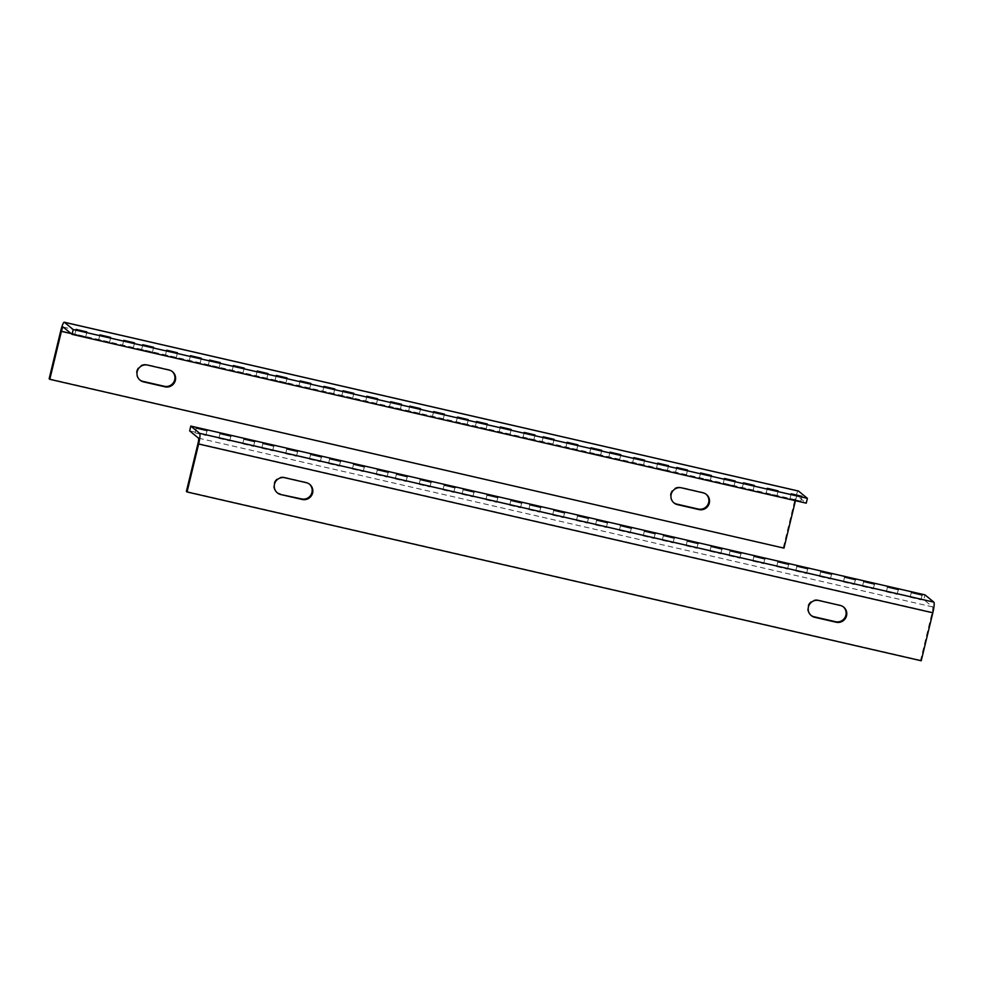 <?xml version="1.0" encoding="UTF-8"?>
<svg xmlns="http://www.w3.org/2000/svg" width="983" height="983" viewBox="0 0 983 983"><rect width="100%" height="100%" fill="white"/><g stroke="black" fill="none" stroke-linecap="round" stroke-linejoin="round"><path stroke-width="0.74" stroke-dasharray="4.92 3.69" d="M195.113 432.889L205.877 435.432L195.113 432.889M218.951 438.369L229.715 440.912L218.951 438.369M242.789 443.849L253.553 446.393L242.789 443.849M261.859 448.236L272.623 450.779L261.859 448.236M285.697 453.716L296.461 456.259L285.697 453.716M309.534 459.196L320.298 461.74L309.534 459.196M328.605 463.583L339.368 466.126L328.605 463.583M352.442 469.063L363.206 471.607L352.442 469.063M376.28 474.543L387.044 477.087L376.28 474.543M395.35 478.93L406.114 481.461L395.35 478.93M419.188 484.41L429.952 486.954L419.188 484.41M443.026 489.89L453.79 492.434L443.026 489.89M462.096 494.277L472.86 496.808L462.096 494.277M485.921 499.757L496.698 502.288L485.921 499.757M509.759 505.237L520.523 507.769L509.759 505.237M528.829 509.624L539.593 512.155L528.829 509.624M552.667 515.104L563.431 517.636L552.667 515.104M576.505 520.585L587.269 523.116L576.505 520.585M595.575 524.959L606.339 527.502L595.575 524.959M619.413 530.439L630.177 532.983L619.413 530.439M643.251 535.919L654.014 538.463L643.251 535.919M662.321 540.306L673.085 542.849L662.321 540.306M686.159 545.786L696.922 548.33L686.159 545.786M709.996 551.266L720.76 553.81L709.996 551.266M729.067 555.653L739.83 558.197L729.067 555.653M752.904 561.133L763.668 563.677L752.904 561.133M776.742 566.613L787.506 569.157L776.742 566.613M795.812 571L806.576 573.544L795.812 571M819.65 576.48L830.414 579.024L819.65 576.48M843.475 581.961L854.252 584.504L843.475 581.961M862.546 586.347L873.309 588.891L862.546 586.347M886.383 591.827L897.147 594.371L886.383 591.827M910.221 597.308L920.985 599.851L910.221 597.308M921.218 660.773L920.567 660.244L932.179 612.274A4.952 0.75 -77.1 0 0 932.695 606.941L923.823 599.679L924.991 594.875M923.823 599.679L189.658 430.873M309.424 484.115A8.663 8.54 129.4 0 0 305.652 482.149L306.291 482.678M284.837 477.738L284.198 477.21A8.663 8.54 129.4 0 0 276.997 492.557M284.198 477.21L305.652 482.149M818.79 600.502L818.139 599.974A8.663 8.54 129.4 0 0 810.938 615.321M818.139 599.974L840.244 605.442M843.377 606.88A8.663 8.54 129.4 0 0 839.593 604.914M920.567 660.244L186.389 491.439M800.776 501.133L790.013 498.602L800.776 501.133M776.939 495.653L766.175 493.122L776.939 495.653M753.101 490.173L742.337 487.642L753.101 490.173M734.031 485.786L723.267 483.255L734.031 485.786M710.193 480.306L699.429 477.775L710.193 480.306M686.355 474.826L675.591 472.295L686.355 474.826M667.285 470.452L656.521 467.908L667.285 470.452M643.447 464.971L632.683 462.428L643.447 464.971M619.622 459.479L608.846 456.948L619.622 459.479M600.552 455.104L589.775 452.561L600.552 455.104M576.714 449.624L565.95 447.081L576.714 449.624M552.876 444.144L542.112 441.6L552.876 444.144M533.806 439.757L523.042 437.214L533.806 439.757M509.968 434.277L499.204 431.734L509.968 434.277M486.13 428.797L475.367 426.253L486.13 428.797M467.06 424.41L456.296 421.867L467.06 424.41M443.222 418.93L432.459 416.387L443.222 418.93M419.385 413.45L408.621 410.906L419.385 413.45M400.314 409.063L389.551 406.52L400.314 409.063M376.477 403.583L365.713 401.039L376.477 403.583M352.639 398.103L341.875 395.559L352.639 398.103M333.569 393.716L322.805 391.173L333.569 393.716M309.731 388.236L298.967 385.692L309.731 388.236M285.893 382.756L275.129 380.212L285.893 382.756M266.835 378.369L256.059 375.838L266.835 378.369M242.998 372.889L232.221 370.358L242.998 372.889M219.16 367.409L208.396 364.877L219.16 367.409M200.09 363.022L189.326 360.491L200.09 363.022M176.252 357.542L165.488 355.01L176.252 357.542M152.414 352.061L141.65 349.53L152.414 352.061M133.344 347.687L122.58 345.144L133.344 347.687M109.506 342.195L98.742 339.663L109.506 342.195M85.668 336.714L74.905 334.183L85.668 336.714M798.319 491.033A9.891 1.499 -77.1 0 0 794.928 499.622L60.749 330.816M795.444 500.679L795.579 500.15A4.952 0.75 102.9 0 1 797.324 495.85A4.952 0.75 102.9 0 1 797.385 495.887L806.244 503.161M49.15 378.787L783.967 548.121M783.328 547.592L794.928 499.622M673.699 502.669A8.663 8.54 -50.6 0 1 680.9 487.322L702.354 492.262A8.663 8.54 -50.6 0 1 706.126 494.228M139.758 379.905A8.663 8.54 -50.6 0 1 146.946 364.558L168.4 369.497A8.663 8.54 -50.6 0 1 172.185 371.463M932.695 606.941L198.517 438.148M198.001 443.468L932.179 612.274M63.207 327.081L797.385 495.887M795.579 500.15L71.132 333.581M681.538 487.851L680.9 487.322M702.354 492.262L702.992 492.79M168.4 369.497L169.051 370.026M147.597 365.086L146.946 364.558M196.231 428.023L195.064 432.815M207.044 430.628L205.877 435.432M220.069 433.503L218.902 438.295M230.882 436.108L229.715 440.912M243.907 438.983L242.74 443.775M254.72 441.6L253.553 446.393M262.977 443.358L261.81 448.162M273.79 445.975L272.623 450.779M286.815 448.838L285.648 453.642M297.628 451.455L296.461 456.259M310.653 454.33L309.485 459.122M321.453 456.935L320.298 461.74M329.71 458.705L328.555 463.509M340.523 461.322L339.368 466.126M353.548 464.185L352.393 468.989M364.361 466.802L363.206 471.607M377.386 469.665L376.231 474.47M388.199 472.282L387.044 477.087M396.456 474.052L395.301 478.856M407.269 476.669L406.114 481.461M420.294 479.532L419.139 484.336M431.107 482.149L429.952 486.954M444.132 485.012L442.977 489.817M454.945 487.629L453.79 492.434M463.202 489.399L462.047 494.191M474.015 492.016L472.86 496.808M487.04 494.879L485.885 499.671M497.853 497.496L496.698 502.288M510.877 500.359L509.722 505.164M521.69 502.977L520.523 507.769M529.948 504.746L528.78 509.538M540.761 507.363L539.593 512.155M553.785 510.226L552.618 515.018M564.598 512.843L563.431 517.636M577.623 515.706L576.456 520.499M588.436 518.324L587.269 523.116M596.693 520.093L595.526 524.885M607.506 522.71L606.339 527.502M620.531 525.573L619.364 530.365M631.344 528.19L630.177 532.983M644.369 531.053L643.201 535.846M655.182 533.671L654.014 538.463M663.439 535.44L662.272 540.232M674.24 538.057L673.085 542.849M687.264 540.92L686.109 545.712M698.077 543.538L696.922 548.33M711.102 546.401L709.947 551.193M721.915 549.018L720.76 553.81M730.172 550.787L729.017 555.579M740.985 553.392L739.83 558.197M754.01 556.267L752.855 561.06M764.823 558.885L763.668 563.677M777.848 561.748L776.693 566.54M788.661 564.365L787.506 569.157M796.918 566.122L795.763 570.926M807.731 568.739L806.576 573.544M820.756 571.615L819.601 576.407M831.569 574.219L830.414 579.024M844.594 577.095L843.439 581.887M855.407 579.7L854.252 584.504M863.664 581.469L862.496 586.273M874.477 584.086L873.309 588.891M887.502 586.949L886.334 591.754M898.315 589.567L897.147 594.371M911.339 592.43L910.172 597.234M922.152 595.047L920.985 599.851M309.117 483.845L309.756 484.373M276.665 492.299L277.317 492.827M810.619 615.063L811.258 615.591M843.058 606.609L843.697 607.138M791.168 493.798L790.013 498.602M801.981 496.415L800.826 501.207M767.33 488.318L766.175 493.122M778.143 490.935L776.988 495.727M743.492 482.837L742.337 487.642M754.305 485.455L753.15 490.247M724.434 478.451L723.267 483.255M735.247 481.068L734.08 485.872M700.596 472.97L699.429 477.775M711.409 475.588L710.242 480.392M676.759 467.49L675.591 472.295M687.572 470.107L686.404 474.912M657.688 463.104L656.521 467.908M668.501 465.721L667.334 470.525M633.851 457.623L632.683 462.428M644.664 460.241L643.496 465.045M610.013 452.143L608.846 456.948M620.826 454.76L619.659 459.565M590.943 447.769L589.775 452.561M601.756 450.374L600.588 455.178M567.105 442.289L565.95 447.081M577.918 444.894L576.763 449.698M543.267 436.808L542.112 441.6M554.08 439.413L552.925 444.218M524.197 432.422L523.042 437.214M535.01 435.039L533.855 439.831M500.359 426.941L499.204 431.734M511.172 429.559L510.017 434.351M476.522 421.461L475.367 426.253M487.335 424.078L486.18 428.871M457.451 417.075L456.296 421.867M468.264 419.692L467.109 424.484M433.614 411.594L432.459 416.387M444.427 414.212L443.272 419.004M409.776 406.114L408.621 410.906M420.589 408.731L419.434 413.524M390.706 401.728L389.551 406.52M401.519 404.345L400.364 409.137M366.88 396.247L365.713 401.039M377.693 398.865L376.526 403.657M343.042 390.767L341.875 395.559M353.855 393.384L352.688 398.176M323.972 386.38L322.805 391.173M334.785 388.998L333.618 393.79M300.134 380.9L298.967 385.692M310.947 383.517L309.78 388.31M276.297 375.42L275.129 380.212M287.11 378.037L285.942 382.829M257.227 371.033L256.059 375.838M268.04 373.651L266.872 378.443M233.389 365.553L232.221 370.358M244.202 368.17L243.034 372.962M209.551 360.073L208.396 364.877M220.364 362.69L219.209 367.482M190.481 355.686L189.326 360.491M201.294 358.304L200.139 363.108M166.643 350.206L165.488 355.01M177.456 352.823L176.301 357.628M142.805 344.726L141.65 349.53M153.618 347.343L152.463 352.147M123.735 340.339L122.58 345.144M134.548 342.956L133.393 347.761M99.897 334.859L98.742 339.663M110.71 337.476L109.555 342.281M76.06 329.379L74.905 334.183M86.873 331.996L85.718 336.8M63.158 327.056L797.324 495.85M674.019 502.94L673.367 502.411M706.458 494.486L705.819 493.957M172.517 371.721L171.865 371.193M140.065 380.175L139.426 379.647"/><path stroke-width="1.47" d="M196.281 428.096L207.044 430.628L196.281 428.096M220.118 433.577L230.882 436.108L220.118 433.577M243.956 439.057L254.72 441.6L243.956 439.057M263.026 443.444L273.79 445.975L263.026 443.444M286.852 448.924L297.628 451.455L286.852 448.924M310.689 454.404L321.453 456.935L310.689 454.404M329.76 458.791L340.523 461.322L329.76 458.791M353.597 464.271L364.361 466.802L353.597 464.271M377.435 469.751L388.199 472.282L377.435 469.751M396.505 474.125L407.269 476.669L396.505 474.125M420.343 479.606L431.107 482.149L420.343 479.606M444.181 485.086L454.945 487.629L444.181 485.086M463.251 489.473L474.015 492.016L463.251 489.473M487.089 494.953L497.853 497.496L487.089 494.953M510.927 500.433L521.69 502.977L510.927 500.433M529.997 504.82L540.761 507.363L529.997 504.82M553.834 510.3L564.598 512.843L553.834 510.3M577.672 515.78L588.436 518.324L577.672 515.78M596.742 520.167L607.506 522.71L596.742 520.167M620.58 525.647L631.344 528.19L620.58 525.647M644.406 531.127L655.182 533.671L644.406 531.127M663.476 535.514L674.24 538.057L663.476 535.514M687.314 540.994L698.077 543.538L687.314 540.994M711.151 546.474L721.915 549.018L711.151 546.474M730.222 550.861L740.985 553.392L730.222 550.861M754.059 556.341L764.823 558.885L754.059 556.341M777.897 561.821L788.661 564.365L777.897 561.821M796.967 566.208L807.731 568.739L796.967 566.208M820.805 571.688L831.569 574.219L820.805 571.688M844.643 577.168L855.407 579.7L844.643 577.168M863.713 581.555L874.477 584.086L863.713 581.555M887.551 587.035L898.315 589.567L887.551 587.035M911.388 592.516L922.152 595.047L911.388 592.516M924.991 594.875L933.85 602.149L199.672 433.343L190.813 426.081L924.991 594.875M199.672 433.343A9.891 1.499 102.9 0 1 198.64 443.997L932.818 612.802A9.891 1.499 -77.1 0 0 933.85 602.149M932.818 612.802L921.218 660.773L187.04 491.967L186.389 491.439L198.001 443.468A4.952 0.75 -77.1 0 0 198.517 438.148L189.658 430.873L190.813 426.081M187.04 491.967L198.64 443.997M280.782 494.535L302.236 499.462A8.663 8.54 129.4 0 0 309.756 484.373A8.663 8.54 129.4 0 0 306.291 482.678L284.837 477.738A8.663 8.54 129.4 0 0 277.317 492.827A8.663 8.54 129.4 0 0 280.782 494.535L301.584 498.934A8.663 8.54 129.4 0 0 309.424 484.115M840.244 605.442L818.79 600.502A8.663 8.54 129.4 0 0 811.258 615.591A8.663 8.54 129.4 0 0 814.723 617.299L836.177 622.227A8.663 8.54 129.4 0 0 843.697 607.138A8.663 8.54 129.4 0 0 840.244 605.442M276.997 492.557A8.663 8.54 129.4 0 0 280.13 494.007M810.938 615.321A8.663 8.54 129.4 0 0 814.084 616.771L814.723 617.299M836.177 622.227L835.538 621.698A8.663 8.54 129.4 0 0 843.377 606.88M835.538 621.698L814.084 616.771M801.931 496.341L791.168 493.798L801.931 496.341M778.094 490.861L767.33 488.318L778.094 490.861M754.268 485.381L743.492 482.837L754.268 485.381M735.198 480.994L724.434 478.451L735.198 480.994M711.36 475.514L700.596 472.97L711.36 475.514M687.522 470.034L676.759 467.49L687.522 470.034M668.452 465.647L657.688 463.104L668.452 465.647M644.615 460.167L633.851 457.623L644.615 460.167M620.777 454.687L610.013 452.143L620.777 454.687M601.707 450.3L590.943 447.769L601.707 450.3M577.869 444.82L567.105 442.289L577.869 444.82M554.031 439.34L543.267 436.808L554.031 439.34M534.961 434.953L524.197 432.422L534.961 434.953M511.123 429.473L500.359 426.941L511.123 429.473M487.285 423.992L476.522 421.461L487.285 423.992M468.215 419.618L457.451 417.075L468.215 419.618M444.377 414.138L433.614 411.594L444.377 414.138M420.552 408.645L409.776 406.114L420.552 408.645M401.482 404.271L390.706 401.728L401.482 404.271M377.644 398.791L366.88 396.247L377.644 398.791M353.806 393.311L343.042 390.767L353.806 393.311M334.736 388.924L323.972 386.38L334.736 388.924M310.898 383.444L300.134 380.9L310.898 383.444M287.061 377.964L276.297 375.42L287.061 377.964M267.99 373.577L257.227 371.033L267.99 373.577M244.153 368.097L233.389 365.553L244.153 368.097M220.315 362.616L209.551 360.073L220.315 362.616M201.245 358.23L190.481 355.686L201.245 358.23M177.407 352.75L166.643 350.206L177.407 352.75M153.569 347.269L142.805 344.726L153.569 347.269M134.499 342.883L123.735 340.339L134.499 342.883M110.661 337.402L99.897 334.859L110.661 337.402M86.823 331.922L76.06 329.379L86.823 331.922M73.221 329.551L64.362 322.289L798.54 491.082L807.399 498.356L73.221 329.551L72.066 334.355L806.244 503.161L807.399 498.356M71.132 333.581L61.401 331.345L49.789 379.315L49.15 378.787L60.749 330.816A9.891 1.499 102.9 0 1 64.264 322.227A9.891 1.499 102.9 0 1 64.362 322.289M61.401 331.345A4.952 0.75 102.9 0 1 63.158 327.056A4.952 0.75 102.9 0 1 63.207 327.081L72.066 334.355M49.789 379.315L783.967 548.121L795.444 500.679M706.126 494.228A8.663 8.54 -50.6 0 1 698.286 509.047L676.832 504.119A8.663 8.54 -50.6 0 1 673.699 502.669M172.185 371.463A8.663 8.54 -50.6 0 1 164.345 386.282L142.891 381.355A8.663 8.54 -50.6 0 1 139.758 379.905M676.832 504.119L677.484 504.648A8.663 8.54 -50.6 0 1 671.844 492.483A8.663 8.54 -50.6 0 1 681.538 487.851L702.992 492.79A8.663 8.54 -50.6 0 1 708.632 504.943A8.663 8.54 -50.6 0 1 698.938 509.575L698.286 509.047M677.484 504.648L698.938 509.575M142.891 381.355L143.53 381.883A8.663 8.54 -50.6 0 1 137.89 369.719A8.663 8.54 -50.6 0 1 147.597 365.086L169.051 370.026A8.663 8.54 -50.6 0 1 174.691 382.178A8.663 8.54 -50.6 0 1 164.984 386.81L164.345 386.282M143.53 381.883L164.984 386.81M302.236 499.462L301.584 498.934M64.264 322.227L798.442 491.033"/></g></svg>
